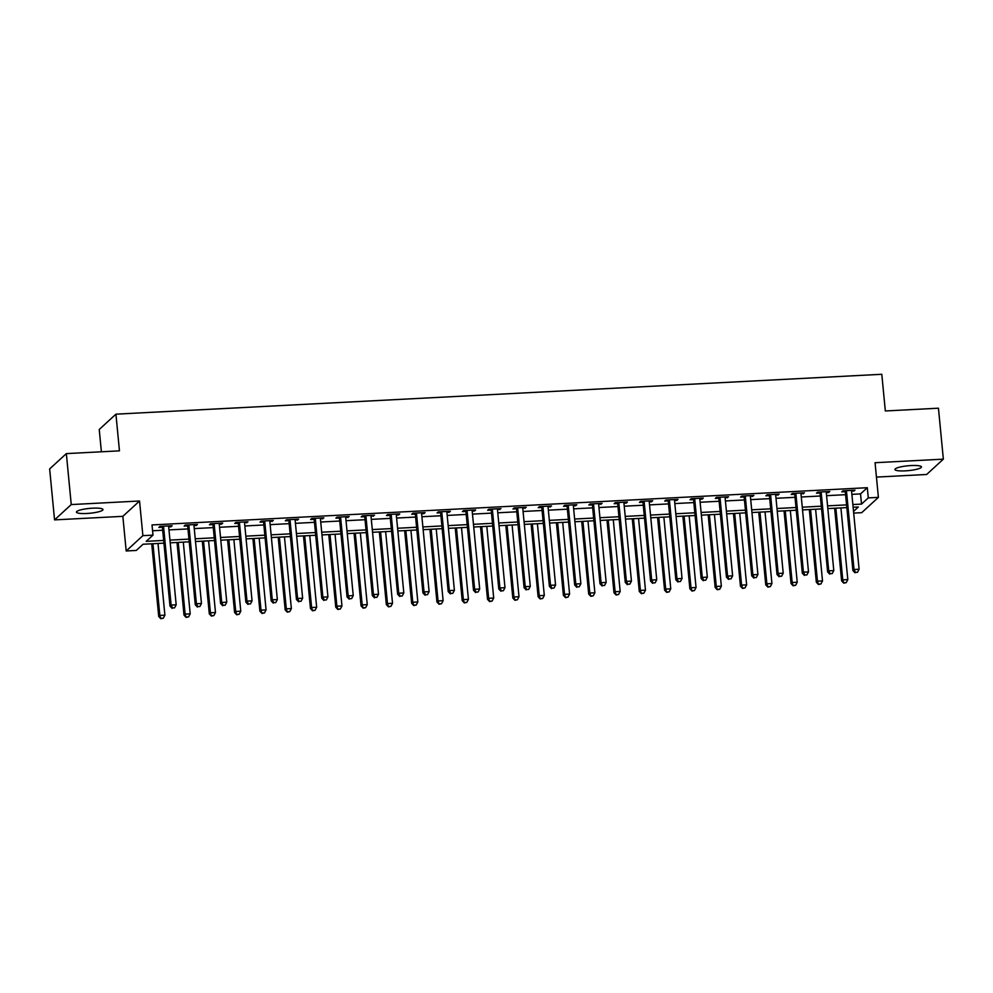 <?xml version="1.0" encoding="UTF-8"?>
<svg xmlns="http://www.w3.org/2000/svg" width="993" height="993" viewBox="0 0 993 993"><rect width="100%" height="100%" fill="white"/><g stroke="black" fill="none" stroke-linecap="round" stroke-linejoin="round"><path stroke-width="1.49" d="M86.825 513.48A13.331 2.433 174.5 0 0 102.974 509.558A13.331 2.433 174.5 0 0 92.597 508.18A13.331 2.433 174.5 0 0 76.449 512.103A13.331 2.433 174.5 0 0 86.825 513.48M905.306 470.856A13.331 2.433 174.5 0 0 921.454 466.933A13.331 2.433 174.5 0 0 911.077 465.556A13.331 2.433 174.5 0 0 894.929 469.49A13.331 2.433 174.5 0 0 905.306 470.856M163.932 543.159L143.066 544.238L136.302 550.445L126.185 550.978L142.88 535.661L152.996 535.128L146.219 541.346L163.671 540.428M122.847 516.335L139.541 501.006L71.248 504.568L66.345 453.615L49.65 468.932L54.553 519.885L122.847 516.335L126.185 550.978M101.385 451.79L99.238 429.485L115.92 414.168L881.796 374.287L885.334 410.965L938.447 408.197L943.35 459.151L875.056 462.713L878.395 497.356L861.701 512.673L853.682 513.096M876.447 477.087L926.655 474.48L943.35 459.151M71.248 504.568L54.553 519.885M851.882 494.353L860.534 493.906L867.299 487.7L152.016 524.937L152.996 535.128M152.574 530.771L162.691 530.237M168.971 529.914L187.975 528.921M194.256 528.599L213.272 527.606M219.552 527.283L238.568 526.29M244.849 525.967L263.865 524.974M270.146 524.652L289.149 523.659M295.43 523.336L314.446 522.343M320.727 522.02L339.743 521.027M346.023 520.692L365.027 519.711M371.308 519.376L390.323 518.396M396.604 518.061L415.62 517.068M421.901 516.745L440.917 515.752M447.185 515.429L466.201 514.436M472.482 514.113L491.498 513.12M497.778 512.798L516.794 511.805M523.075 511.482L542.079 510.489M548.359 510.166L567.375 509.173M573.656 508.838L592.672 507.857M598.953 507.522L617.956 506.542M624.237 506.207L643.253 505.214M649.534 504.891L668.55 503.898M674.83 503.575L693.846 502.582M700.127 502.259L719.131 501.266M725.411 500.944L744.427 499.951M750.708 499.628L769.724 498.635M776.005 498.312L795.008 497.319M801.289 496.996L820.305 496.004M826.586 495.668L845.602 494.688M851.584 491.349L855.035 490.194L842.896 490.815L841.766 491.858L845.055 491.684M826.3 492.665L828.621 492.54L829.738 491.51L817.599 492.143L816.469 493.173L819.771 493M801.003 493.98L804.454 492.826L792.315 493.459L791.185 494.489L794.474 494.315M775.868 494.315L775.794 494.576A2.085 1.986 47.5 0 0 775.719 495.346L779.157 494.142L767.018 494.775L765.888 495.805L769.178 495.631M750.423 496.612L753.861 495.457L741.721 496.09L740.592 497.121L743.894 496.947M725.126 497.927L728.577 496.773L716.437 497.406L715.308 498.436L718.597 498.275M699.829 499.243L702.15 499.131L703.28 498.089L691.14 498.722L690.011 499.764L693.3 499.591M674.532 500.559L676.854 500.447L677.983 499.405L665.844 500.038L664.714 501.08L668.004 500.906M649.397 500.894L649.323 501.155A2.085 1.986 47.5 0 0 649.248 501.924L651.569 501.763L652.686 500.72L640.547 501.353L639.43 502.396L642.719 502.222M623.952 503.203L626.273 503.079L627.402 502.036L615.263 502.669L614.133 503.712L617.423 503.538M598.655 504.518L602.106 503.364L589.966 503.997L588.837 505.027L592.126 504.854M573.371 505.834L575.692 505.71L576.809 504.68L564.669 505.313L563.54 506.343L566.842 506.169M548.223 506.169L548.148 506.43A2.085 1.986 47.5 0 0 548.074 507.2L551.525 505.996L539.385 506.629L538.256 507.659L541.545 507.485M522.777 508.466L526.228 507.311L514.089 507.944L512.959 508.975L516.248 508.801M497.493 509.781L500.931 508.627L488.792 509.26L487.662 510.29L490.952 510.129M472.196 511.097L474.517 510.985L475.647 509.943L463.495 510.576L462.378 511.606L465.667 511.445M446.9 512.413L449.221 512.301L450.35 511.258L438.211 511.891L437.081 512.934L440.371 512.76M421.764 512.748L421.69 513.009A2.085 1.986 47.5 0 0 421.615 513.778L423.924 513.617L425.054 512.574L412.914 513.207L411.785 514.25L415.074 514.076M396.319 515.057L398.64 514.933L399.757 513.89L387.618 514.523L386.488 515.566L389.79 515.392M371.022 516.372L374.473 515.218L362.333 515.839L361.204 516.881L364.493 516.708M345.725 517.688L349.176 516.534L337.037 517.167L335.907 518.197L339.196 518.023M320.59 518.023L320.516 518.284A2.085 1.986 47.5 0 0 320.441 519.054L323.879 517.849L311.74 518.483L310.61 519.513L313.912 519.339M295.144 520.32L298.595 519.165L286.456 519.798L285.326 520.828L288.615 520.655M269.848 521.635L273.298 520.481L261.159 521.114L260.029 522.144L263.319 521.97M244.563 522.951L248.002 521.797L235.862 522.43L234.733 523.46L238.022 523.299M219.267 524.267L221.588 524.155L222.705 523.112L210.566 523.745L209.449 524.776L212.738 524.614M194.131 524.602L194.045 524.863A2.085 1.986 47.5 0 0 193.97 525.632L196.291 525.471L197.421 524.428L185.281 525.061L184.152 526.104L187.441 525.93M168.673 526.898L170.995 526.786L172.124 525.744L159.985 526.377L158.855 527.42L162.144 527.246M139.541 501.006L142.88 535.661M867.299 487.7L868.279 497.89L878.395 497.356M66.345 453.615L119.458 450.847L115.92 414.168M853.521 511.432L858.349 506.989L853.124 507.262M846.843 507.597L827.827 508.59M821.546 508.912L802.53 509.906M796.262 510.228L777.246 511.221M770.965 511.544L751.949 512.537M745.669 512.86L726.653 513.853M720.372 514.175L701.368 515.168M695.088 515.491L676.072 516.484M669.791 516.819L650.775 517.8M644.494 518.135L625.491 519.116M619.21 519.451L600.194 520.431M593.913 520.766L574.897 521.759M568.617 522.082L549.601 523.075M543.332 523.398L524.316 524.391M518.036 524.714L499.02 525.707M492.739 526.029L473.723 527.022M467.442 527.345L448.439 528.338M442.158 528.661L423.142 529.654M416.861 529.989L397.845 530.97M391.565 531.305L372.561 532.285M366.28 532.62L347.265 533.613M340.984 533.936L321.968 534.929M315.687 535.252L296.671 536.245M290.39 536.568L271.387 537.561M265.106 537.883L246.09 538.876M239.809 539.199L220.794 540.192M214.513 540.515L195.509 541.508M189.229 541.83L170.213 542.823M852.863 504.543L861.514 504.096L868.279 497.89M169.952 540.105L188.968 539.112M195.236 538.789L214.252 537.796M220.533 537.474L239.549 536.481M245.83 536.158L264.846 535.165M271.126 534.842L290.13 533.849M296.411 533.526L315.426 532.533M321.707 532.198L340.723 531.218M347.004 530.883L366.007 529.902M372.288 529.567L391.304 528.586M397.585 528.251L416.601 527.258M422.881 526.935L441.897 525.942M448.178 525.62L467.182 524.627M473.462 524.304L492.478 523.311M498.759 522.988L517.775 521.995M524.056 521.673L543.059 520.68M549.34 520.357L568.356 519.364M574.637 519.029L593.653 518.048M599.933 517.713L618.949 516.732M625.218 516.397L644.234 515.404M650.514 515.082L669.53 514.089M675.811 513.766L694.827 512.773M701.108 512.45L720.111 511.457M726.392 511.134L745.408 510.141M751.689 509.819L770.705 508.826M776.985 508.503L795.989 507.51M802.27 507.187L821.285 506.194M827.566 505.859L846.582 504.878M860.534 493.906L861.514 504.096M853.819 490.257L853.906 491.225M828.522 491.572L828.621 492.54M803.225 492.888L803.325 493.856M777.941 494.204L778.028 495.172M752.644 495.519L752.731 496.488M727.348 496.835L727.447 497.803M702.063 498.151L702.15 499.131M676.767 499.467L676.854 500.447M651.47 500.795L651.569 501.763M626.173 502.11L626.273 503.079M600.889 503.426L600.976 504.394M575.592 504.742L575.692 505.71M550.296 506.058L550.395 507.026M525.012 507.373L525.098 508.342M499.715 508.689L499.802 509.657M474.418 510.005L474.517 510.985M449.121 511.321L449.221 512.301M423.837 512.636L423.924 513.617M398.541 513.964L398.64 514.933M373.244 515.28L373.343 516.248M347.96 516.596L348.046 517.564M322.663 517.912L322.75 518.88M297.366 519.227L297.466 520.195M272.082 520.543L272.169 521.511M246.785 521.859L246.872 522.827M221.489 523.174L221.588 524.155M196.192 524.49L196.291 525.471M170.908 525.806L170.995 526.786M846.533 491.659L845.403 492.689L852.9 570.541L854.03 569.51L846.533 491.659A2.085 1.986 47.5 0 0 846.321 490.902L846.185 490.654M855.47 572.39L857.493 572.291L855.47 572.39L854.03 569.51L859.094 569.25L851.597 491.398A2.085 1.986 47.5 0 1 851.671 490.629L851.746 490.356M845.403 492.689A2.085 1.986 47.5 0 0 845.192 491.932L844.584 490.728M852.9 570.541L855.01 572.8M857.493 572.291L859.094 569.25M834.629 508.23L841.63 580.893L842.759 579.862L847.811 579.602L840.91 507.907M835.845 508.168L842.759 579.862L843.74 583.152L846.21 582.643L844.187 582.742M847.811 579.602L846.21 582.643M843.74 583.152L841.63 580.893M821.248 492.975L820.119 494.005L827.616 571.869L828.733 570.826L821.248 492.975A2.085 1.986 47.5 0 0 821.025 492.218L820.901 491.969M830.173 573.706L832.196 573.606L830.173 573.706L828.733 570.826L833.797 570.565L826.3 492.714A2.085 1.986 47.5 0 1 826.375 491.945L826.449 491.672M820.119 494.005A2.085 1.986 47.5 0 0 819.895 493.26L819.287 492.056M827.616 571.869L829.726 574.128M832.196 573.606L833.797 570.565M795.952 494.291L794.822 495.321L802.319 573.184L803.449 572.142L795.952 494.291A2.085 1.986 47.5 0 0 795.728 493.533L795.604 493.285M804.876 575.021L806.899 574.922L804.876 575.021L803.449 572.142L808.501 571.881L801.003 494.03A2.085 1.986 47.5 0 1 801.078 493.26L801.165 493M794.822 495.321A2.085 1.986 47.5 0 0 794.599 494.576L793.99 493.372M802.319 573.184L804.429 575.443M806.899 574.922L808.501 571.881M770.655 495.606L769.525 496.637L777.022 574.5L778.152 573.457L770.655 495.606A2.085 1.986 47.5 0 0 770.431 494.849L770.307 494.601M779.592 576.337L781.615 576.238L779.592 576.337L778.152 573.457L783.216 573.197L775.719 495.346M769.525 496.637A2.085 1.986 47.5 0 0 769.314 495.892L768.694 494.688M777.022 574.5L779.133 576.759M781.615 576.238L783.216 573.197M809.332 509.546L816.333 582.208L817.462 581.178L822.514 580.917L815.613 509.223M810.561 509.483L817.462 581.178L818.443 584.48L820.913 583.958L818.89 584.058M822.514 580.917L820.913 583.958M818.443 584.48L816.333 582.208M784.048 510.861L791.036 583.536L792.166 582.494L797.23 582.233L790.329 510.539M785.264 510.799L792.166 582.494L793.146 585.796L795.629 585.274L793.606 585.374M797.23 582.233L795.629 585.274M793.146 585.796L791.036 583.536M758.751 512.177L765.752 584.852L766.869 583.81L771.933 583.549L765.032 511.854M759.968 512.115L766.869 583.81L767.862 587.111L770.332 586.59L768.309 586.689M771.933 583.549L770.332 586.59M767.862 587.111L765.752 584.852M745.358 496.922L744.241 497.965L751.726 575.816L752.855 574.773L745.358 496.922A2.085 1.986 47.5 0 0 745.147 496.165L745.011 495.917M754.295 577.665L756.318 577.554L754.295 577.665L752.855 574.773L757.92 574.513L750.423 496.661A2.085 1.986 47.5 0 1 750.497 495.892L750.571 495.631M744.241 497.965A2.085 1.986 47.5 0 0 744.018 497.208L743.409 496.004M751.726 575.816L753.848 578.075M756.318 577.554L757.92 574.513M733.455 513.493L740.455 586.168L741.585 585.125L746.637 584.865L739.735 513.17M734.683 513.431L741.585 585.125L742.565 588.427L745.035 587.906L743.012 588.005M746.637 584.865L745.035 587.906M742.565 588.427L740.455 586.168M720.074 498.238L718.944 499.28L726.442 577.132L727.571 576.101L720.074 498.238A2.085 1.986 47.5 0 0 719.851 497.493L719.726 497.232M728.999 578.981L731.022 578.869L728.999 578.981L727.571 576.101L732.623 575.828L725.126 497.977A2.085 1.986 47.5 0 1 725.2 497.208L725.275 496.947M718.944 499.28A2.085 1.986 47.5 0 0 718.721 498.523L718.113 497.319M726.442 577.132L728.552 579.391M731.022 578.869L732.623 575.828M694.777 499.553L693.648 500.596L701.145 578.447L702.274 577.417L694.777 499.553A2.085 1.986 47.5 0 0 694.554 498.809L694.43 498.548M703.702 580.297L705.738 580.185L703.702 580.297L702.274 577.417L707.326 577.144L699.842 499.293A2.085 1.986 47.5 0 1 699.904 498.523L699.991 498.263M693.648 500.596A2.085 1.986 47.5 0 0 693.424 499.839L692.816 498.635M701.145 578.447L703.255 580.706M705.738 580.185L707.326 577.144M669.481 500.869L668.351 501.912L675.848 579.763L676.978 578.733L669.481 500.869A2.085 1.986 47.5 0 0 669.27 500.124L669.133 499.864M678.418 581.613L680.441 581.501L678.418 581.613L676.978 578.733L682.042 578.472L674.545 500.609A2.085 1.986 47.5 0 1 674.619 499.839L674.694 499.578M668.351 501.912A2.085 1.986 47.5 0 0 668.14 501.155L667.532 499.951M675.848 579.763L677.958 582.022M680.441 581.501L682.042 578.472M644.196 502.197L643.067 503.228L650.564 581.079L651.693 580.049L644.196 502.197A2.085 1.986 47.5 0 0 643.973 501.44L643.849 501.192M653.121 582.928L655.144 582.817L653.121 582.928L651.693 580.049L656.745 579.788L649.248 501.924M643.067 503.228A2.085 1.986 47.5 0 0 642.843 502.47L642.235 501.266M650.564 581.079L652.674 583.338M655.144 582.817L656.745 579.788M618.9 503.513L617.77 504.543L625.267 582.394L626.397 581.364L618.9 503.513A2.085 1.986 47.5 0 0 618.676 502.756L618.552 502.508M627.824 584.244L629.847 584.145L627.824 584.244L626.397 581.364L631.449 581.104L623.952 503.24A2.085 1.986 47.5 0 1 624.026 502.483L624.113 502.21M617.77 504.543A2.085 1.986 47.5 0 0 617.547 503.786L616.938 502.582M625.267 582.394L627.377 584.654M629.847 584.145L631.449 581.104M708.17 514.821L715.159 587.484L716.288 586.441L721.352 586.18L714.439 514.486M709.387 514.746L716.288 586.441L717.269 589.743L719.751 589.221L717.728 589.333M721.352 586.18L719.751 589.221M717.269 589.743L715.159 587.484M682.874 516.137L689.874 588.799L690.991 587.769L696.056 587.496L689.154 515.801M684.09 516.075L690.991 587.769L691.984 591.058L694.455 590.537L692.431 590.649M696.056 587.496L694.455 590.537M691.984 591.058L689.874 588.799M657.577 517.452L664.578 590.115L665.707 589.085L670.759 588.812L663.858 517.117M658.806 517.39L665.707 589.085L666.688 592.374L669.158 591.853L667.135 591.965M670.759 588.812L669.158 591.853M666.688 592.374L664.578 590.115M632.28 518.768L639.281 591.431L640.411 590.401L645.475 590.14L638.561 518.445M633.509 518.706L640.411 590.401L641.391 593.69L643.874 593.169L641.85 593.28M645.475 590.14L643.874 593.169M641.391 593.69L639.281 591.431M606.996 520.084L613.984 592.747L615.114 591.716L620.178 591.456L613.277 519.761M608.212 520.022L615.114 591.716L616.094 595.006L618.577 594.484L616.554 594.596M620.178 591.456L618.577 594.484M616.094 595.006L613.984 592.747M593.603 504.829L592.473 505.859L599.971 583.71L601.1 582.68L593.603 504.829A2.085 1.986 47.5 0 0 593.38 504.072L593.255 503.823M602.54 585.56L604.563 585.46L602.54 585.56L601.1 582.68L606.164 582.419L598.667 504.568A2.085 1.986 47.5 0 1 598.742 503.799L598.816 503.525M592.473 505.859A2.085 1.986 47.5 0 0 592.262 505.102L591.654 503.898M599.971 583.71L602.081 585.982M604.563 585.46L606.164 582.419M581.699 521.399L588.7 594.062L589.83 593.032L594.881 592.771L587.98 521.077M582.916 521.337L589.83 593.032L590.81 596.321L593.28 595.812L591.257 595.912M594.881 592.771L593.28 595.812M590.81 596.321L588.7 594.062M568.306 506.145L567.189 507.175L574.686 585.038L575.803 583.996L568.306 506.145A2.085 1.986 47.5 0 0 568.095 505.387L567.959 505.139M577.243 586.875L579.267 586.776L577.243 586.875L575.803 583.996L580.868 583.735L573.371 505.884A2.085 1.986 47.5 0 1 573.445 505.114L573.52 504.854M567.189 507.175A2.085 1.986 47.5 0 0 566.966 506.43L566.358 505.226M574.686 585.038L576.796 587.297M579.267 586.776L580.868 583.735M556.403 522.715L563.403 595.378L564.533 594.348L569.585 594.087L562.683 522.392M557.632 522.653L564.533 594.348L565.514 597.649L567.984 597.128L565.96 597.227M569.585 594.087L567.984 597.128M565.514 597.649L563.403 595.378M543.022 507.46L541.893 508.49L549.39 586.354L550.519 585.311L543.022 507.46A2.085 1.986 47.5 0 0 542.799 506.703L542.674 506.455M551.947 588.191L553.97 588.092L551.947 588.191L550.519 585.311L555.571 585.051L548.074 507.2M541.893 508.49A2.085 1.986 47.5 0 0 541.669 507.746L541.061 506.542M549.39 586.354L551.5 588.613M553.97 588.092L555.571 585.051M531.118 524.031L538.107 596.706L539.236 595.663L544.301 595.403L537.399 523.708M532.335 523.969L539.236 595.663L540.217 598.965L542.699 598.444L540.676 598.543M544.301 595.403L542.699 598.444M540.217 598.965L538.107 596.706M517.725 508.776L516.596 509.806L524.093 587.67L525.223 586.627L517.725 508.776A2.085 1.986 47.5 0 0 517.502 508.019L517.378 507.771M526.662 589.507L528.686 589.408L526.662 589.507L525.223 586.627L530.287 586.366L522.79 508.515A2.085 1.986 47.5 0 1 522.852 507.746L522.939 507.485M516.596 509.806A2.085 1.986 47.5 0 0 516.385 509.061L515.764 507.857M524.093 587.67L526.203 589.929M528.686 589.408L530.287 586.366M505.822 525.347L512.822 598.022L513.94 596.979L519.004 596.719L512.103 525.024M507.038 525.285L513.94 596.979L514.933 600.281L517.403 599.76L515.379 599.859M519.004 596.719L517.403 599.76M514.933 600.281L512.822 598.022M492.429 510.092L491.299 511.134L498.796 588.986L499.926 587.943L492.429 510.092A2.085 1.986 47.5 0 0 492.218 509.347L492.081 509.086M501.366 590.835L503.389 590.723L501.366 590.835L499.926 587.943L504.99 587.682L497.493 509.831A2.085 1.986 47.5 0 1 497.567 509.061L497.642 508.801M491.299 511.134A2.085 1.986 47.5 0 0 491.088 510.377L490.48 509.173M498.796 588.986L500.919 591.245M503.389 590.723L504.99 587.682M480.525 526.662L487.526 599.338L488.655 598.295L493.707 598.034L486.806 526.34M481.754 526.6L488.655 598.295L489.636 601.597L492.106 601.075L490.083 601.187M493.707 598.034L492.106 601.075M489.636 601.597L487.526 599.338M467.144 511.407L466.015 512.45L473.512 590.301L474.642 589.271L467.144 511.407A2.085 1.986 47.5 0 0 466.921 510.663L466.797 510.402M476.069 592.151L478.092 592.039L476.069 592.151L474.642 589.271L479.693 588.998L472.196 511.147A2.085 1.986 47.5 0 1 472.271 510.377L472.345 510.117M466.015 512.45A2.085 1.986 47.5 0 0 465.791 511.693L465.183 510.489M473.512 590.301L475.622 592.56M478.092 592.039L479.693 588.998M455.228 527.991L462.229 600.653L463.359 599.623L468.423 599.35L461.509 527.655M456.457 527.916L463.359 599.623L464.339 602.912L466.822 602.391L464.798 602.503M468.423 599.35L466.822 602.391M464.339 602.912L462.229 600.653M441.848 512.723L440.718 513.766L448.215 591.617L449.345 590.587L441.848 512.723A2.085 1.986 47.5 0 0 441.624 511.978L441.5 511.718M450.772 593.466L452.796 593.355L450.772 593.466L449.345 590.587L454.397 590.314L446.9 512.462A2.085 1.986 47.5 0 1 446.974 511.693L447.061 511.432M440.718 513.766A2.085 1.986 47.5 0 0 440.495 513.009L439.887 511.805M448.215 591.617L450.325 593.876M452.796 593.355L454.397 590.314M416.551 514.051L415.422 515.082L422.919 592.933L424.048 591.902L416.551 514.051A2.085 1.986 47.5 0 0 416.34 513.294L416.204 513.033M425.488 594.782L427.511 594.67L425.488 594.782L424.048 591.902L429.113 591.642L421.615 513.778M415.422 515.082A2.085 1.986 47.5 0 0 415.211 514.324L414.602 513.12M422.919 592.933L425.029 595.192M427.511 594.67L429.113 591.642M391.267 515.367L390.137 516.397L397.634 594.248L398.752 593.218L391.267 515.367A2.085 1.986 47.5 0 0 391.043 514.61L390.919 514.362M400.191 596.098L402.215 595.999L400.191 596.098L398.752 593.218L403.816 592.958L396.319 515.094A2.085 1.986 47.5 0 1 396.393 514.324L396.468 514.064M390.137 516.397A2.085 1.986 47.5 0 0 389.914 515.64L389.306 514.436M397.634 594.248L399.745 596.508M402.215 595.999L403.816 592.958M365.97 516.683L364.841 517.713L372.338 595.564L373.467 594.534L365.97 516.683A2.085 1.986 47.5 0 0 365.747 515.926L365.623 515.677M374.895 597.414L376.918 597.314L374.895 597.414L373.467 594.534L378.519 594.273L371.022 516.41A2.085 1.986 47.5 0 1 371.097 515.652L371.183 515.379M364.841 517.713A2.085 1.986 47.5 0 0 364.617 516.956L364.009 515.752M372.338 595.564L374.448 597.823M376.918 597.314L378.519 594.273M340.673 517.998L339.544 519.029L347.041 596.892L348.171 595.85L340.673 517.998A2.085 1.986 47.5 0 0 340.45 517.241L340.326 516.993M349.61 598.729L351.634 598.63L349.61 598.729L348.171 595.85L353.235 595.589L345.738 517.738A2.085 1.986 47.5 0 1 345.812 516.968L345.887 516.695M339.544 519.029A2.085 1.986 47.5 0 0 339.333 518.284L338.712 517.08M347.041 596.892L349.151 599.151M351.634 598.63L353.235 595.589M315.377 519.314L314.26 520.344L321.757 598.208L322.874 597.165L315.377 519.314A2.085 1.986 47.5 0 0 315.166 518.557L315.029 518.309M324.314 600.045L326.337 599.946L324.314 600.045L322.874 597.165L327.938 596.905L320.441 519.054M314.26 520.344A2.085 1.986 47.5 0 0 314.036 519.6L313.428 518.396M321.757 598.208L323.867 600.467M326.337 599.946L327.938 596.905M290.093 520.63L288.963 521.66L296.46 599.524L297.59 598.481L290.093 520.63A2.085 1.986 47.5 0 0 289.869 519.873L289.745 519.624M299.017 601.361L301.04 601.261L299.017 601.361L297.59 598.481L302.642 598.22L295.144 520.369A2.085 1.986 47.5 0 1 295.219 519.6L295.293 519.339M288.963 521.66A2.085 1.986 47.5 0 0 288.74 520.915L288.131 519.711M296.46 599.524L298.57 601.783M301.04 601.261L302.642 598.22M264.796 521.946L263.666 522.988L271.163 600.839L272.293 599.797L264.796 521.946A2.085 1.986 47.5 0 0 264.572 521.188L264.448 520.94M273.733 602.689L275.756 602.577L273.733 602.689L272.293 599.797L277.345 599.536L269.86 521.685A2.085 1.986 47.5 0 1 269.922 520.915L270.009 520.655M263.666 522.988A2.085 1.986 47.5 0 0 263.443 522.231L262.835 521.027M271.163 600.839L273.274 603.099M275.756 602.577L277.345 599.536M429.944 529.306L436.932 601.969L438.062 600.939L443.126 600.666L436.225 528.971M431.161 529.244L438.062 600.939L439.055 604.228L441.525 603.707L439.502 603.818M443.126 600.666L441.525 603.707M439.055 604.228L436.932 601.969M404.647 530.622L411.648 603.285L412.778 602.255L417.83 601.981L410.928 530.287M405.864 530.56L412.778 602.255L413.758 605.544L416.228 605.022L414.205 605.134M417.83 601.981L416.228 605.022M413.758 605.544L411.648 603.285M379.351 531.938L386.351 604.6L387.481 603.57L392.533 603.31L385.632 531.615M380.58 531.876L387.481 603.57L388.462 606.86L390.932 606.338L388.908 606.45M392.533 603.31L390.932 606.338M388.462 606.86L386.351 604.6M354.067 533.253L361.055 605.916L362.184 604.886L367.249 604.625L360.347 532.931M355.283 533.191L362.184 604.886L363.165 608.175L365.647 607.666L363.624 607.766M367.249 604.625L365.647 607.666M363.165 608.175L361.055 605.916M328.77 534.569L335.771 607.232L336.9 606.202L341.952 605.941L335.051 534.246M329.986 534.507L336.9 606.202L337.881 609.491L340.351 608.982L338.328 609.081M341.952 605.941L340.351 608.982M337.881 609.491L335.771 607.232M303.473 535.885L310.474 608.56L311.603 607.517L316.655 607.257L309.754 535.562M304.702 535.823L311.603 607.517L312.584 610.819L315.054 610.298L313.031 610.397M316.655 607.257L315.054 610.298M312.584 610.819L310.474 608.56M278.189 537.201L285.177 609.876L286.307 608.833L291.371 608.572L284.457 536.878M279.405 537.139L286.307 608.833L287.287 612.135L289.77 611.614L287.747 611.713M291.371 608.572L289.77 611.614M287.287 612.135L285.177 609.876M252.892 538.516L259.893 611.191L261.01 610.149L266.074 609.888L259.173 538.194M254.109 538.454L261.01 610.149L262.003 613.451L264.473 612.929L262.45 613.029M266.074 609.888L264.473 612.929M262.003 613.451L259.893 611.191M239.499 523.261L238.37 524.304L245.867 602.155L246.996 601.125L239.499 523.261A2.085 1.986 47.5 0 0 239.288 522.517L239.152 522.256M248.436 604.005L250.459 603.893L248.436 604.005L246.996 601.125L252.061 600.852L244.563 523.001A2.085 1.986 47.5 0 1 244.638 522.231L244.712 521.97M238.37 524.304A2.085 1.986 47.5 0 0 238.159 523.547L237.55 522.343M245.867 602.155L247.977 604.414M250.459 603.893L252.061 600.852M227.596 539.844L234.596 612.507L235.726 611.465L240.778 611.204L233.876 539.509M228.824 539.77L235.726 611.465L236.706 614.766L239.176 614.245L237.153 614.357M240.778 611.204L239.176 614.245M236.706 614.766L234.596 612.507M214.215 524.577L213.085 525.62L220.583 603.471L221.712 602.441L214.215 524.577A2.085 1.986 47.5 0 0 213.992 523.832L213.867 523.572M223.14 605.32L225.163 605.209L223.14 605.32L221.712 602.441L226.764 602.168L219.267 524.316A2.085 1.986 47.5 0 1 219.341 523.547L219.416 523.286M213.085 525.62A2.085 1.986 47.5 0 0 212.862 524.863L212.254 523.659M220.583 603.471L222.693 605.73M225.163 605.209L226.764 602.168M202.299 541.16L209.3 613.823L210.429 612.793L215.493 612.52L208.58 540.825M203.528 541.098L210.429 612.793L211.41 616.082L213.892 615.561L211.869 615.672M215.493 612.52L213.892 615.561M211.41 616.082L209.3 613.823M188.918 525.893L187.789 526.935L195.286 604.787L196.415 603.756L188.918 525.893A2.085 1.986 47.5 0 0 188.695 525.148L188.571 524.887M197.843 606.636L199.866 606.524L197.843 606.636L196.415 603.756L201.467 603.496L193.97 525.632M187.789 526.935A2.085 1.986 47.5 0 0 187.565 526.178L186.957 524.974M195.286 604.787L197.396 607.046M199.866 606.524L201.467 603.496M177.015 542.476L184.003 615.139L185.132 614.108L190.197 613.835L183.295 542.141M178.231 542.414L185.132 614.108L186.113 617.398L188.596 616.876L186.572 616.988M190.197 613.835L188.596 616.876M186.113 617.398L184.003 615.139M163.622 527.221L162.492 528.251L169.989 606.102L171.119 605.072L163.622 527.221A2.085 1.986 47.5 0 0 163.398 526.464L163.274 526.203M172.559 607.952L174.582 607.84L172.559 607.952L171.119 605.072L176.183 604.811L168.686 526.948A2.085 1.986 47.5 0 1 168.76 526.178L168.835 525.918M162.492 528.251A2.085 1.986 47.5 0 0 162.281 527.494L161.673 526.29M169.989 606.102L172.099 608.361M174.582 607.84L176.183 604.811M151.718 543.792L158.719 616.454L159.848 615.424L164.9 615.163L157.999 543.456M152.934 543.73L159.848 615.424L160.829 618.713L163.299 618.192L161.276 618.304M164.9 615.163L163.299 618.192M160.829 618.713L158.719 616.454M846.321 490.902L845.192 491.932M821.025 492.218L819.895 493.26M795.728 493.533L794.599 494.576M770.431 494.849L769.314 495.892M745.147 496.165L744.018 497.208M719.851 497.493L718.721 498.523M694.554 498.809L693.424 499.839M669.27 500.124L668.14 501.155M643.973 501.44L642.843 502.47M618.676 502.756L617.547 503.786M593.38 504.072L592.262 505.102M568.095 505.387L566.966 506.43M542.799 506.703L541.669 507.746M517.502 508.019L516.385 509.061M492.218 509.347L491.088 510.377M466.921 510.663L465.791 511.693M441.624 511.978L440.495 513.009M416.34 513.294L415.211 514.324M391.043 514.61L389.914 515.64M365.747 515.926L364.617 516.956M340.45 517.241L339.333 518.284M315.166 518.557L314.036 519.6M289.869 519.873L288.74 520.915M264.572 521.188L263.443 522.231M239.288 522.517L238.159 523.547M213.992 523.832L212.862 524.863M188.695 525.148L187.565 526.178M163.398 526.464L162.281 527.494"/></g></svg>
